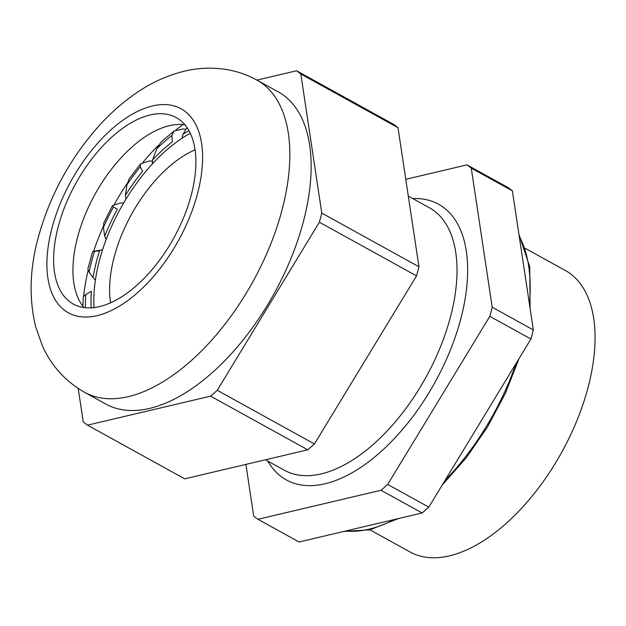 <?xml version="1.0" encoding="UTF-8"?>
<svg xmlns="http://www.w3.org/2000/svg" width="626" height="626" viewBox="0 0 626 626"><rect width="100%" height="100%" fill="white"/><g stroke="black" fill="none" stroke-linecap="round" stroke-linejoin="round"><path stroke-width="0.94" d="M525.347 248.412L565.388 270.518A160.741 84.666 118.9 0 1 588.033 387.572A160.741 84.666 118.9 0 1 409.983 551.936L369.935 529.823M492.208 307.225L471.261 168.144A205.946 108.478 118.9 0 0 466.988 164.881L508.101 187.589A205.946 108.478 118.9 0 1 512.373 190.852L533.329 329.933L492.208 307.225A205.946 108.478 118.9 0 1 491.05 311.771A205.946 108.478 118.9 0 1 489.806 316.333L530.918 339.034L428.81 507.13L387.69 484.43L489.806 316.333M533.329 329.933A205.946 108.478 118.9 0 1 532.163 334.472A205.946 108.478 118.9 0 1 530.918 339.034M466.988 164.881L405.773 179.31M245.901 464.398L253.679 516.02A205.946 108.478 118.9 0 0 257.951 519.283L381.015 490.268L422.135 512.976L299.064 541.991L257.951 519.283M387.69 484.43A205.946 108.478 118.9 0 1 381.015 490.268M428.81 507.13A205.946 108.478 118.9 0 1 422.135 512.976M471.261 168.144L512.373 190.852M91.169 307.835A132.203 69.635 118.9 0 1 91.396 291.293L85.785 294.502L83.344 296.685L82.828 306.153M99.565 250.799L92.671 251.589L87.82 269.031L89.056 271.989L93.055 277.709A132.203 69.635 118.9 0 1 99.565 250.799M102.562 249.829L97.766 250.627C92.538 251.495 91.443 251.769 94.479 251.433A140.647 74.079 -61.1 0 0 89.056 271.989M95.387 280.112L93.055 277.709M106.17 239.523L104.73 236.229A132.203 69.635 118.9 0 1 117.359 209.123L113.4 207.089L112.492 205.61L119.198 203.34L123.799 202.785M104.73 236.229L103.423 227.567L103.783 222.997L112.492 205.61M125.936 199.209L125.403 195.32A132.203 69.635 118.9 0 1 142.618 171.281L140.279 166.837L140.6 163.84L148.792 161.093L152.267 160.976M125.403 195.32L126.945 184.764L129.042 179.005L140.6 163.84M152.29 164.028L152.58 159.92A132.203 69.635 118.9 0 1 172.306 141.844L171.86 135.513L174.098 130.998L182.964 128.972L186.039 129.261M152.58 159.92L156.79 148.73L161.031 142.063L174.098 130.998M182.025 138.26L182.988 134.285L187.049 127.587M183.199 124.551A151.296 79.69 -61.1 0 0 175.82 129.973M158.394 145.373A151.296 79.69 -61.1 0 0 143.057 162.181M127.203 183.371A151.296 79.69 -61.1 0 0 114.315 204.412M103.306 226.448A151.296 79.69 -61.1 0 0 93.618 251.355M184.881 124.746A106.49 56.09 -61.1 0 0 162.517 127.751A106.49 56.09 -61.1 0 0 77.593 237.152A106.49 56.09 -61.1 0 0 74.572 287.005A106.49 56.09 -61.1 0 0 83.939 307.538M191.235 195.132A106.49 56.09 -61.1 0 0 176.227 117.586A106.49 56.09 -61.1 0 0 58.265 226.479A106.49 56.09 -61.1 0 0 73.273 304.025A106.49 56.09 -61.1 0 0 191.235 195.132M84.526 392.291C65.519 381.367 51.543 366.03 42.584 346.272L35.643 326.725C28.773 298.093 29.743 267.951 38.577 236.292C50.276 194.561 70.605 157.533 99.581 125.216C110.16 113.603 121.475 103.509 133.518 94.941C149.34 83.571 166.25 75.66 184.247 71.215C197.714 67.96 211.338 67.334 225.117 69.322C236.331 71.028 246.934 74.619 256.926 80.097L278.234 91.865A178.316 93.923 118.9 0 1 291.254 257.779A178.316 93.923 118.9 0 1 149.645 408.395A178.316 93.923 118.9 0 1 105.825 404.06L84.526 392.291A178.316 93.923 118.9 0 0 128.338 396.626A178.316 93.923 118.9 0 0 269.947 246.018A178.316 93.923 118.9 0 0 256.926 80.097L296.552 70.761L393.731 124.425A205.946 108.478 -61.1 0 1 397.995 127.688L418.95 266.77A205.946 108.478 -61.1 0 1 416.548 275.87L314.432 443.967A205.946 108.478 -61.1 0 1 307.757 449.812L184.693 478.827L87.515 425.164A205.946 108.478 -61.1 0 1 83.242 421.901L78.203 388.472M307.757 449.812L210.579 396.148L87.515 425.164M210.579 396.148A205.946 108.478 -61.1 0 0 217.253 390.303L314.432 443.967M416.548 275.87L319.37 222.207L217.253 390.303M319.37 222.207A205.946 108.478 -61.1 0 0 321.772 213.106L418.95 266.77M397.995 127.688L300.816 74.024L321.772 213.106M300.816 74.024A205.946 108.478 -61.1 0 0 296.552 70.761M88.141 270.463A151.296 79.69 -61.1 0 0 83.641 296.09M94.049 307.577A129.089 67.999 118.9 0 1 99.471 260.361A129.089 67.999 118.9 0 1 190.304 133.283M110.583 302.796A105.481 55.557 118.9 0 1 114.214 256.879A105.481 55.557 118.9 0 1 195.062 149.817M265.455 459.789L284.384 470.243A149.935 78.978 -61.1 0 0 450.477 316.912A149.935 78.978 -61.1 0 0 429.35 207.73L408.308 196.118M412.761 198.575A157.47 82.945 118.9 0 1 460.783 318.9A157.47 82.945 118.9 0 1 367.063 462.974A157.47 82.945 118.9 0 1 267.795 461.08M345.497 531.044A178.027 93.767 -61.1 0 0 394.505 519.486M444.898 480.635A178.027 93.767 -61.1 0 0 516.176 363.299M85.785 294.502A140.647 74.079 -61.1 0 0 85.386 307.71M113.4 207.089A140.647 74.079 -61.1 0 0 103.423 227.567M140.279 166.837A140.647 74.079 -61.1 0 0 126.945 184.764M171.86 135.513A140.647 74.079 -61.1 0 0 156.79 148.73M182.988 134.285A132.203 69.635 118.9 0 1 188.982 130.709M529.432 304.087A178.027 93.767 -61.1 0 0 519.189 236.096M97.053 315.653A116.538 61.379 -61.1 0 0 197.511 193.653A116.538 61.379 -61.1 0 0 152.454 105.958A116.538 61.379 -61.1 0 0 51.997 227.958A116.538 61.379 -61.1 0 0 97.053 315.653M519.024 358.62L505.378 393.363L487.466 427.01L466.096 458.021L442.261 484.986M398.386 518.571L369.911 529.831L343.901 531.419M530.105 308.555L529.752 266.84L518.899 234.179"/></g></svg>
